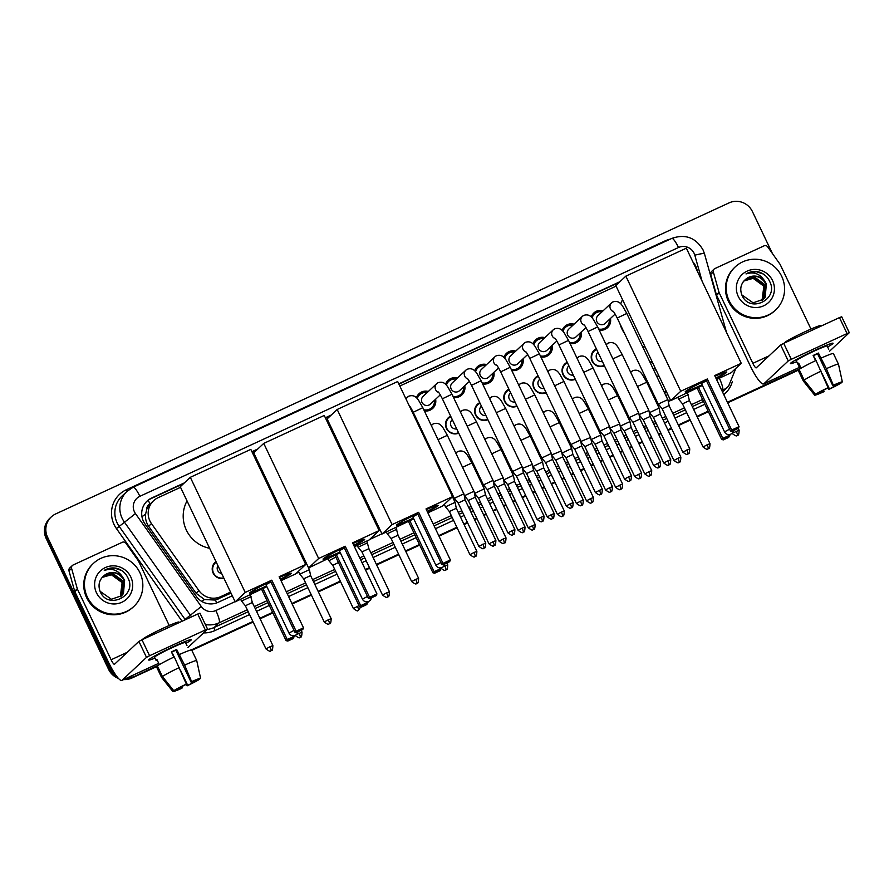 <?xml version="1.0" encoding="UTF-8"?>
<svg xmlns="http://www.w3.org/2000/svg" width="894" height="894" viewBox="0 0 894 894"><rect width="100%" height="100%" fill="white"/><g stroke="black" fill="none" stroke-linecap="round" stroke-linejoin="round"><path stroke-width="1.34" d="M223.936 578.284A9.443 9.253 -133.1 0 1 215.968 561.577M370.865 510.586A9.443 9.253 -133.1 0 1 369.781 510.943M659.247 376.62A9.443 9.253 -133.1 0 1 656.833 376.396M429.601 446.598A9.443 9.253 -133.1 0 1 428.841 446.888M458.745 433.132A9.443 9.253 -133.1 0 1 448.397 417.654A9.443 9.253 -133.1 0 1 450.632 416.123M487.889 419.677A9.443 9.253 -133.1 0 1 477.53 404.2A9.443 9.253 -133.1 0 1 479.765 402.658M517.023 406.211A9.443 9.253 -133.1 0 1 506.674 390.734A9.443 9.253 -133.1 0 1 508.909 389.192M546.167 392.757A9.443 9.253 -133.1 0 1 535.819 377.279A9.443 9.253 -133.1 0 1 538.054 375.737M575.311 379.291A9.443 9.253 -133.1 0 1 564.952 363.813A9.443 9.253 -133.1 0 1 567.198 362.271M604.456 365.836A9.443 9.253 -133.1 0 1 594.097 350.359A9.443 9.253 -133.1 0 1 596.332 348.816M429.556 409.754A10.046 9.845 -133.1 0 1 429.288 410.48M435.601 399.227A10.046 9.845 -133.1 0 1 424.337 410.871M458.7 396.288A10.046 9.845 -133.1 0 1 458.421 397.025M464.746 385.772A10.046 9.845 -133.1 0 1 453.481 397.405M487.845 382.833A10.046 9.845 -133.1 0 1 487.565 383.56M493.879 372.306A10.046 9.845 -133.1 0 1 482.615 383.951M516.978 369.367A10.046 9.845 -133.1 0 1 516.71 370.105M523.024 358.852A10.046 9.845 -133.1 0 1 511.759 370.485M546.122 355.913A10.046 9.845 -133.1 0 1 545.854 356.639M552.168 345.386A10.046 9.845 -133.1 0 1 540.904 357.019M575.267 342.447A10.046 9.845 -133.1 0 1 574.987 343.184M581.312 331.931A10.046 9.845 -133.1 0 1 570.048 343.564M604.4 328.992A10.046 9.845 -133.1 0 1 604.132 329.718M610.446 318.465A10.046 9.845 -133.1 0 1 599.181 330.098M146.728 509.446A17.712 17.344 -133.1 0 1 150.304 503.836L150.024 503.959A5.9 5.777 46.9 0 0 146.728 509.446L145.588 514.162C145.141 518.576 146.147 522.61 148.627 526.264L196.099 593.27L204.458 599.539L215.432 600.064L231.021 593.135M376.855 525.773L377.883 525.292M450.285 491.845L451.023 491.51M479.296 478.446L480.167 478.044M508.429 464.992L509.312 464.589M537.573 451.526L538.445 451.124M566.718 438.071L567.589 437.669M595.851 424.605L596.734 424.203M624.995 411.151L625.878 410.748M654.14 397.685L655.011 397.282M664.667 392.824L666.555 391.952M180.543 487.319L158.082 497.701A17.712 17.344 46.9 0 0 153.578 500.729L150.304 503.836M153.578 500.729A17.712 17.344 46.9 0 0 151.466 523.605L198.937 590.61A17.712 17.344 46.9 0 0 220.773 596.622L230.529 592.107M376.363 524.744L377.391 524.275M449.794 490.828L450.531 490.482M478.804 477.43L479.676 477.027M507.948 463.964L508.82 463.561M537.082 450.509L537.964 450.107M566.226 437.043L567.098 436.641M595.37 423.588L596.242 423.186M624.504 410.123L625.387 409.72M653.648 396.668L654.531 396.254M664.175 391.807L666.075 390.924M616.089 286.136L399.819 386.029M327.405 419.476L326.388 419.957M253.974 453.403L252.957 453.873M650.363 362.841A9.443 9.253 -133.1 0 1 651.737 360.874M630.248 371.412A9.443 9.253 -133.1 0 1 631.488 371.625A5.319 5.208 46.9 0 0 630.762 372.485M601.103 384.878A9.443 9.253 -133.1 0 1 602.344 385.079A5.319 5.208 46.9 0 0 601.617 385.94M571.97 398.344A9.443 9.253 -133.1 0 1 573.21 398.545A5.319 5.208 46.9 0 0 572.473 399.406M542.826 411.799A9.443 9.253 -133.1 0 1 544.066 412M513.681 425.265A9.443 9.253 -133.1 0 1 514.922 425.466M484.548 438.719A9.443 9.253 -133.1 0 1 485.777 438.92A5.319 5.208 46.9 0 0 485.051 439.781M455.404 452.185A9.443 9.253 -133.1 0 1 456.644 452.386A5.319 5.208 46.9 0 0 455.906 453.247M361.791 494.181A9.443 9.253 -133.1 0 1 362.763 493.589M420.772 429.969A9.443 9.253 -133.1 0 1 421.487 429.578M591.28 316.979A10.046 9.845 -133.1 0 1 603.182 310.71M572.831 325.304A8.862 8.672 46.9 0 0 565.343 327.461L562.158 330.456A10.046 9.845 -133.1 0 1 574.037 324.176M543.686 338.77A8.862 8.672 46.9 0 0 536.21 340.927L533.014 343.911A10.046 9.845 -133.1 0 1 544.893 337.63M514.553 352.225A8.862 8.672 46.9 0 0 507.066 354.382L503.881 357.376A10.046 9.845 -133.1 0 1 515.76 351.096M485.408 365.691A8.862 8.672 46.9 0 0 477.921 367.847L474.736 370.831A10.046 9.845 -133.1 0 1 486.615 364.551M456.264 379.145A8.862 8.672 46.9 0 0 448.777 381.313L445.592 384.297A10.046 9.845 -133.1 0 1 457.471 378.017M416.436 397.741A10.046 9.845 -133.1 0 1 428.327 391.471M416.693 397.059A10.046 9.845 -133.1 0 1 417.442 396.824M445.838 383.593A10.046 9.845 -133.1 0 1 446.587 383.37M474.971 370.127A10.046 9.845 -133.1 0 1 475.72 369.904M504.115 356.672A10.046 9.845 -133.1 0 1 504.864 356.449M533.26 343.207A10.046 9.845 -133.1 0 1 534.009 342.983M562.404 329.752A10.046 9.845 -133.1 0 1 563.153 329.528M591.537 316.286A10.046 9.845 -133.1 0 1 592.286 316.063M115.617 674.825A17.712 17.344 -133.1 0 1 109.973 668.019L47.561 537.16L46.857 537.819A17.712 17.344 -133.1 0 1 50.522 517.604A17.712 17.344 -133.1 0 0 46.857 537.819L109.269 668.678L46.857 537.819L46.164 538.479A17.712 17.344 -133.1 0 1 49.829 518.263L51.226 516.944A17.712 17.344 -133.1 0 1 55.73 513.916L729.023 202.904A17.712 17.344 -133.1 0 1 752.424 211.576L772.438 253.55M158.339 665.158L132.67 677.339A17.712 17.344 -133.1 0 1 125.037 678.926A17.712 17.344 -133.1 0 0 132.67 677.339L157.378 665.929L131.966 677.998A17.712 17.344 -133.1 0 1 123.685 679.552M117.114 676.859A17.712 17.344 -133.1 0 1 109.269 668.678A17.712 17.344 -133.1 0 0 117.114 676.859M799.113 369.501L727.56 402.557L799.113 369.501M708.283 411.463L697.096 416.626L708.283 411.463M690.123 419.845L678.479 425.22L690.123 419.845M671.517 428.438L667.952 430.081L671.517 428.438M660.99 433.311L658.643 434.383L660.99 433.311M651.681 437.602L649.346 438.686L651.681 437.602M642.373 441.904L638.819 443.547L642.373 441.904M631.846 446.765L629.51 447.849L631.846 446.765M622.537 451.068L620.201 452.14L622.537 451.068M613.228 455.37L609.674 457.013L613.228 455.37M602.701 460.231L600.366 461.304L602.701 460.231M593.392 464.522L591.057 465.606L593.392 464.522M584.084 468.825L580.53 470.467L584.084 468.825M573.568 473.686L571.221 474.77L573.568 473.686M564.259 477.988L561.913 479.072L564.259 477.988M554.951 482.291L551.386 483.933L554.951 482.291M544.424 487.152L542.088 488.225L544.424 487.152M535.115 491.443L532.779 492.527L535.115 491.443M525.806 495.745L522.252 497.388L525.806 495.745M515.279 500.606L512.944 501.69L515.279 500.606M505.97 504.909L503.635 505.993L505.97 504.909M496.662 509.211L493.108 510.854L496.662 509.211M486.135 514.072L483.799 515.145L486.135 514.072M476.826 518.375L474.49 519.448L476.826 518.375M467.528 522.666L463.964 524.309L467.528 522.666M457.002 527.527L438.887 535.897L457.002 527.527M419.599 544.804L405.686 551.229L419.599 544.804M398.713 554.448L376.542 564.695L398.713 554.448M369.568 567.913L365.445 569.813L369.568 567.913M340.435 581.379L318.264 591.616L340.435 581.379M311.291 594.834L292.014 603.741L311.291 594.834M272.737 612.647L259.975 618.536L272.737 612.647M253.013 621.755L191.707 650.072L253.013 621.755M798.264 370.351A19.489 1.218 -25.5 0 1 798.219 370.317A19.489 1.218 -25.5 0 1 798.219 370.261L727.694 402.825M708.406 411.732L697.231 416.895M690.257 420.113L678.613 425.499M671.64 428.718L668.086 430.36M661.113 433.579L658.777 434.663M651.804 437.881L649.469 438.954M642.507 442.172L638.942 443.815M631.98 447.034L629.633 448.117M622.671 451.336L620.324 452.42M613.362 455.638L609.809 457.281M602.835 460.499L600.5 461.583M593.527 464.802L591.191 465.875M584.218 469.093L580.664 470.736M573.691 473.965L571.355 475.038M564.382 478.256L562.047 479.34M555.073 482.559L551.52 484.202M544.547 487.42L542.211 488.504M535.249 491.722L532.902 492.795M525.94 496.025L522.375 497.667M515.413 500.886L513.067 501.959M506.105 505.177L503.769 506.261M496.796 509.479L493.242 511.122M486.269 514.341L483.933 515.425M476.96 518.643L474.625 519.727M467.651 522.945L464.098 524.588M457.125 527.806L439.01 536.177M419.733 545.072L405.809 551.509M398.847 554.727L376.676 564.963M369.703 568.182L365.579 570.093M340.558 581.648L318.387 591.884M311.425 595.102L292.148 604.009M272.871 612.915L260.109 618.804M253.136 622.034L191.841 650.34M181.862 686.547L181.895 688.257A15.354 0.961 -25.5 0 1 172.9 691.576L161.568 677.395A19.489 1.218 -25.5 0 1 161.557 677.384L156.484 666.745A19.489 1.218 -25.5 0 1 156.484 666.745A19.489 1.218 -25.5 0 1 156.472 666.689L131.966 677.998M118.466 678.434A17.712 17.344 -133.1 0 1 108.576 669.327L46.164 538.479M697.577 271.731L696.828 269.038A17.712 17.344 46.9 0 0 692.861 261.853M47.561 537.16A17.712 17.344 -133.1 0 1 51.226 516.944M133.362 676.691A17.712 17.344 -133.1 0 1 126.456 678.267M800.074 368.719L727.425 402.278M708.149 411.184L696.962 416.358M690 419.577L678.356 424.952M671.383 428.17L667.829 429.813M660.856 433.031L658.52 434.115M651.547 437.334L649.212 438.418M642.238 441.636L638.685 443.279M631.712 446.497L629.376 447.57M622.403 450.788L620.067 451.872M613.105 455.091L609.54 456.733M602.578 459.952L600.232 461.036M593.27 464.254L590.923 465.338M583.961 468.557L580.407 470.199M573.434 473.418L571.098 474.49M564.125 477.72L561.79 478.793M554.816 482.011L551.263 483.654M544.29 486.872L541.954 487.956M534.981 491.175L532.645 492.259M525.672 495.477L522.118 497.12M515.145 500.338L512.81 501.422M505.848 504.641L503.501 505.713M496.539 508.932L492.974 510.575M486.012 513.793L483.665 514.877M476.703 518.095L474.368 519.179M467.394 522.398L463.841 524.04M456.868 527.259L438.753 535.629M419.476 544.535L405.552 550.961M398.59 554.179L376.408 564.427M369.445 567.645L365.322 569.545M340.301 581.1L318.13 591.347M311.157 594.566L291.891 603.461M272.614 612.368L259.852 618.268M252.879 621.486L191.372 649.893M619.9 281.722L398.78 383.861M331.216 415.062L325.349 417.777M257.785 448.978L251.918 451.693M184.354 482.905L151.6 498.036A17.712 17.344 46.9 0 0 144.996 523.94L196.267 596.332A17.712 17.344 46.9 0 0 218.102 602.332L232.284 595.784M378.117 528.421L379.145 527.941M451.548 494.505L452.286 494.158M480.559 481.106L481.43 480.704M509.692 467.64L510.575 467.238M538.836 454.186L539.708 453.772M567.981 440.72L568.852 440.317M597.125 427.265L597.997 426.851M626.258 413.799L627.141 413.397M655.403 400.333L656.274 399.931M665.929 395.472L667.829 394.6M146.75 501.4A17.712 17.344 -133.1 0 1 150.896 498.684L183.661 483.553M252.041 451.973L257.092 449.637M325.472 418.046L330.523 415.721M398.903 384.129L619.196 282.37M729.091 300.619A29.524 28.91 -133.1 0 1 735.192 266.926A29.524 28.91 -133.1 0 1 781.691 276.324A29.524 28.91 -133.1 0 1 775.579 310.017A29.524 28.91 -133.1 0 1 729.091 300.619M775.579 310.017L774.886 310.665A29.524 28.91 -133.1 0 1 728.386 301.278A29.524 28.91 -133.1 0 1 734.499 267.585L735.192 266.926M772.539 280.548A19.255 18.852 -133.1 0 1 763.655 305.815A19.255 18.852 -133.1 0 1 738.243 296.395A19.255 18.852 -133.1 0 1 747.116 271.128A19.255 18.852 -133.1 0 1 772.539 280.548M741.886 295.054C749.463 313.828 778.853 299.635 769.913 281.945C767.734 277.028 764.113 273.72 759.051 272.033C754.402 270.916 750.055 271.553 745.998 273.922C753.854 271.418 760.045 273.754 764.56 280.928A13.343 13.064 -133.1 0 0 746.132 278.906C740.958 283.197 739.539 288.572 741.886 295.054M763.241 299.401L764.918 297.434L766.08 284.102C760.906 275.9 754.257 274.167 746.132 278.906M741.796 294.864L753.117 302.831L763.375 299.278L765.197 297.166L766.359 283.845L764.56 280.928M762.66 299.903L763.811 298.473L764.973 285.141L754.245 277.296L744.434 280.448M762.805 299.781L764.091 298.216L765.253 284.884L754.525 277.039L744.568 280.325L743.16 281.878M762.057 300.362L763.867 286.181L753.139 278.347L743.897 280.995M762.202 300.25L762.973 299.255L764.135 285.924L753.418 278.079L744.031 280.861M763.308 274.022L756.279 271.675L745.998 273.922M815.239 350.135A23.624 1.475 -25.5 0 1 832.873 343.162A23.624 1.475 -25.5 0 1 827.643 346.961A23.624 1.475 -25.5 0 0 833.074 343.24A23.624 1.475 -25.5 0 0 815.239 350.135A23.624 1.475 -25.5 0 0 790.486 363.377A23.624 1.475 -25.5 0 0 796.733 361.701A23.624 1.475 -25.5 0 1 790.43 363.579A23.624 1.475 -25.5 0 1 815.239 350.135M719.033 292.338A2.95 2.894 46.9 0 0 719.212 292.819L716.597 295.266A2.95 2.894 -133.1 0 1 716.418 294.785L719.033 292.338L713.334 271.966A2.95 2.894 46.9 0 1 714.876 268.569L764.057 245.85A2.95 2.894 46.9 0 1 767.7 246.856L779.97 264.188A2.95 2.894 46.9 0 1 780.239 264.624L810.97 329.059M716.597 295.266L750.234 365.78A23.624 4.559 -114.8 0 0 763.632 383.951A23.624 4.559 -114.8 0 0 763.867 383.783L788.251 360.941L780.641 344.983L756.257 367.825A5.9 1.14 65.2 0 1 756.201 367.87A5.9 1.14 65.2 0 1 752.849 363.333L719.212 292.819M716.418 294.785L710.708 274.424A2.95 2.894 -133.1 0 1 711.501 271.53L714.127 269.072M829.643 351.152L849.3 332.702L847.076 333.563L839.455 317.605L841.656 316.8M780.641 344.983L783.703 343.352L791.313 359.31L847.076 333.563M791.313 359.31L788.251 360.941M783.703 343.352L839.455 317.605M813.283 355.778A11.812 0.738 154.5 0 1 815.015 354.963A11.812 0.738 154.5 0 1 817.597 353.8L832.817 385.716A11.812 0.738 -25.5 0 1 839.12 383.403L842.349 381.917A15.354 0.961 -25.5 0 0 833.353 385.213L826.369 368.674L818.401 353.052A17.12 1.073 -25.5 0 0 815.809 354.225A17.12 1.073 -25.5 0 0 813.138 355.477L815.607 360.662M837.969 383.649L838.248 384.23A11.812 0.738 -25.5 0 1 829.431 388.89L822.301 373.938M815.909 360.528L814.211 356.974A11.812 0.738 154.5 0 1 813.92 357.119M800.096 368.775L796.297 360.785A17.12 1.073 -25.5 0 1 814.278 351.04A17.12 1.073 -25.5 0 1 827.207 346.045L828.738 349.252M801.08 368.172L798.677 363.132A17.12 1.073 -25.5 0 0 797.806 363.959L800.108 368.764M784.53 342.972L784.496 342.905A20.081 1.263 -25.5 0 1 805.583 331.484A20.081 1.263 -25.5 0 1 820.737 325.617L820.983 326.131M799.091 369.445A19.489 1.218 -25.5 0 1 816.032 360.472L828.09 387.65L827.553 388.152A11.812 0.738 -25.5 0 0 818.748 392.812L815.507 394.31L804.164 380.084L799.091 369.445M823.597 390.119L823.631 391.829A15.354 0.961 -25.5 0 1 814.646 395.148L803.304 380.967A19.489 1.218 -25.5 0 1 803.293 380.956A19.489 1.218 -25.5 0 1 803.293 380.9L814.635 395.126A15.354 0.961 -25.5 0 1 814.635 395.126L817.708 393.293M798.219 370.261L803.293 380.9M804.164 380.084A19.489 1.218 -25.5 0 1 821.105 371.111M828 387.728L828.894 389.393L829.431 388.89M838.248 384.23L841.399 382.353M841.477 382.733A15.354 0.961 -25.5 0 1 828.894 389.393M815.507 394.31A15.354 0.961 -25.5 0 1 828.09 387.65M824.179 391.326A11.812 0.738 -25.5 0 1 817.876 393.639M821.284 358.036A19.489 1.218 -25.5 0 1 833.398 353.532L838.471 364.171A19.489 1.218 -25.5 0 1 838.483 364.193A19.489 1.218 -25.5 0 1 838.483 364.227L842.349 381.917M826.369 368.674A19.489 1.218 -25.5 0 1 838.471 364.171L841.276 376.966M817.597 353.8L818.401 353.052M797.806 363.959L798.845 363.478M87.344 597.047A29.524 28.91 -133.1 0 1 93.457 563.365A29.524 28.91 -133.1 0 1 139.945 572.752A29.524 28.91 -133.1 0 1 133.843 606.445A29.524 28.91 -133.1 0 1 87.344 597.047M133.843 606.445L133.139 607.093A29.524 28.91 -133.1 0 1 86.651 597.706A29.524 28.91 -133.1 0 1 92.752 564.013L93.457 563.365M130.792 576.976A19.255 18.852 -133.1 0 1 121.919 602.243A19.255 18.852 -133.1 0 1 96.496 592.823A19.255 18.852 -133.1 0 1 105.38 567.556A19.255 18.852 -133.1 0 1 130.792 576.976M100.139 591.482C107.727 610.256 137.106 596.063 128.166 578.373C125.998 573.456 122.377 570.148 117.315 568.461C112.666 567.344 108.308 567.981 104.252 570.35C112.108 567.846 118.299 570.182 122.813 577.356A13.343 13.064 -133.1 0 0 104.397 575.334C99.223 579.625 97.804 585.011 100.139 591.482M121.495 595.829L123.182 593.862L124.344 580.53C119.17 572.328 112.521 570.596 104.397 575.334M100.061 591.292L111.381 599.259L121.64 595.706L123.45 593.605L124.612 580.273L122.813 577.356M120.925 596.332L122.065 594.901L123.227 581.569L112.51 573.736L102.687 576.887M121.07 596.209L122.344 594.644L123.506 581.312L112.778 573.467L102.832 576.753L101.424 578.306M120.31 596.79L122.12 582.609L111.392 574.775L102.162 577.423M120.466 596.678L121.238 595.683L122.4 582.352L111.672 574.507L102.285 577.289M121.562 570.45L114.533 568.103L104.252 570.35M624.671 333.674A32.475 31.804 -133.1 0 1 621.922 328.947A32.475 31.804 -133.1 0 1 619.989 323.84M620.715 303.804A32.475 31.804 -133.1 0 1 622.57 299.736M645.177 347.118A32.475 31.804 -133.1 0 1 642.562 346.481M702.326 385.292A23.032 1.442 -25.5 0 1 685.195 391.896A23.032 1.442 -25.5 0 1 706.249 380.263M707.322 378.978L731.683 430.036L739.047 426.639L714.686 375.569L741.249 363.299L686.346 248.186L625.856 276.134L680.759 391.248L707.322 378.978L706.159 380.073L730.51 431.132L731.683 430.036L733.069 430.785L738.332 428.349L739.047 426.639M715.01 376.251A23.032 1.442 -25.5 0 1 726.766 372.072A23.032 1.442 -25.5 0 1 716.116 378.564M680.759 391.248L670.712 400.657L702.416 385.459M716.552 379.492L731.203 372.72L741.249 363.299M625.856 276.134L615.81 285.555L670.712 400.657M738.332 428.349L733.069 430.785M730.51 431.132L732.242 431.556M729.929 434.45L728.632 437.445L723.369 439.87L721.637 439.457L697.275 388.387M721.637 439.457L722.81 438.362L698.449 387.292M723.369 439.87L724.196 439.099L722.81 438.362L730.174 434.953M729.448 436.674L724.196 439.099M706.484 380.766L701.466 383.481L724.553 431.891L729.571 429.176M726.207 372.016A23.032 1.442 -25.5 0 1 715.859 378.039M702.069 384.755A23.032 1.442 -25.5 0 1 685.508 391.427M333.25 434.339A32.475 31.804 -133.1 0 1 333.898 433.076M356.494 480.458A32.475 31.804 -133.1 0 1 355.097 480.145M413.654 518.632A23.032 1.442 -25.5 0 1 396.523 525.236A23.032 1.442 -25.5 0 1 417.565 513.603M418.649 512.318L442.999 563.388L450.364 559.979L426.013 508.921L452.576 496.651L397.674 381.537L337.183 409.474L392.086 524.588L418.649 512.318L417.476 513.413L441.837 564.483L442.999 563.388L444.385 564.125L449.648 561.7L450.364 559.979M426.337 509.602A23.032 1.442 -25.5 0 1 438.094 505.412A23.032 1.442 -25.5 0 1 427.444 511.916M392.086 524.588L382.04 534.009L413.732 518.811M427.88 512.832L442.53 506.06L452.576 496.651M337.183 409.474L327.126 418.895L382.04 534.009M449.648 561.7L444.385 564.125M441.837 564.483L443.569 564.896M441.245 567.791L439.949 570.785L434.696 573.222L432.953 572.797L408.603 521.738M432.953 572.797L434.126 571.702L409.776 520.643M434.696 573.222L435.512 572.451L434.126 571.702L441.491 568.305M440.776 570.014L435.512 572.451M417.811 514.117L412.793 516.833L435.881 565.231L440.898 562.516M437.524 505.356A23.032 1.442 -25.5 0 1 427.187 511.379M413.397 518.107A23.032 1.442 -25.5 0 1 396.835 524.767M259.808 468.255A32.475 31.804 -133.1 0 1 260.467 466.992M283.063 514.374A32.475 31.804 -133.1 0 1 281.666 514.061M340.223 552.559A23.032 1.442 -25.5 0 1 323.092 559.163A23.032 1.442 -25.5 0 1 344.134 547.519M345.218 546.234L369.568 597.304L376.933 593.907L352.582 542.837L379.145 530.567L324.243 415.453L263.741 443.402L318.655 558.504L345.218 546.234L344.045 547.34L368.406 598.399L369.568 597.304L370.954 598.041L376.218 595.616L376.933 593.907M352.906 543.518A23.032 1.442 -25.5 0 1 364.663 539.328A23.032 1.442 -25.5 0 1 354.013 545.832M318.655 558.504L308.609 567.925L340.301 552.727M354.449 546.748L369.099 539.987L379.145 530.567M263.741 443.402L253.695 452.811L308.609 567.925M376.218 595.616L370.954 598.041M368.406 598.399L370.138 598.812M367.814 601.707L366.518 604.702L361.265 607.138L359.522 606.724L335.172 555.655M359.522 606.724L360.695 605.629L336.334 554.559M361.265 607.138L362.081 606.367L360.695 605.629L368.06 602.221M367.345 603.931L362.081 606.367M344.38 548.033L339.351 550.749L362.45 599.159L367.468 596.443M364.093 539.272A23.032 1.442 -25.5 0 1 353.756 545.295M339.966 552.023A23.032 1.442 -25.5 0 1 323.393 558.683M209.632 548.301A32.475 31.804 -133.1 0 1 186.377 530.131A32.475 31.804 -133.1 0 1 187.036 500.919M266.781 586.475A23.032 1.442 -25.5 0 1 249.661 593.08A23.032 1.442 -25.5 0 1 270.703 581.446M271.787 580.161L296.137 631.22L303.502 627.823L279.151 576.753L305.714 564.483L250.812 449.369L190.31 477.318L245.224 592.431L271.787 580.161L270.614 581.256L294.975 632.315L296.137 631.22L297.523 631.969L302.787 629.532L303.502 627.823M279.476 577.435A23.032 1.442 -25.5 0 1 291.232 573.255A23.032 1.442 -25.5 0 1 280.571 579.748M245.224 592.431L235.178 601.841L266.87 586.643M281.018 580.675L295.668 573.903L305.714 564.483M190.31 477.318L180.264 486.738L235.178 601.841M302.787 629.532L297.523 631.969M294.975 632.315L296.707 632.74M294.383 635.634L293.087 638.629L287.823 641.054L286.091 640.64L261.741 589.571M286.091 640.64L287.265 639.545L262.903 588.476M287.823 641.054L288.65 640.283L287.265 639.545L294.629 636.137M293.914 637.858L288.65 640.283M270.949 581.949L265.92 584.665L289.008 633.075L294.037 630.359M290.662 573.188A23.032 1.442 -25.5 0 1 280.325 579.223M266.535 585.939A23.032 1.442 -25.5 0 1 249.962 592.61M601.975 311.838A8.862 8.672 46.9 0 0 592.13 317.862M612.614 302.105A5.319 5.208 46.9 0 0 611.552 302.865L597.963 315.604A5.319 5.208 46.9 0 0 596.857 321.672A5.319 5.208 46.9 0 0 605.227 323.36L615.117 314.085M658.353 404.043L662.163 408.837L669.092 405.53L667.885 399.573L658.353 404.043M598.656 328.992A8.862 8.672 46.9 0 0 609.239 319.594M667.818 399.674L626.806 313.459L617.218 318.029C613.195 310.24 613.463 311.995 613.038 311.157M669.047 405.597L689.743 448.833L682.815 452.129L662.163 408.837M565.343 327.461A8.862 8.672 46.9 0 0 562.985 331.328M583.469 315.56A5.319 5.208 46.9 0 0 582.407 316.32L568.819 329.07A5.319 5.208 46.9 0 0 567.712 335.127A5.319 5.208 46.9 0 0 576.082 336.826L585.972 327.55M638.685 413.14L629.152 417.61L588.073 331.495C584.05 323.706 584.33 325.461 583.894 324.623M639.903 419.062L633.019 422.292L629.152 417.61M569.512 342.447A8.862 8.672 46.9 0 0 580.105 333.06M660.599 462.287C660.42 466.076 659.962 467.696 659.236 467.16L658.744 467.428A3.833 0.738 65.2 0 0 658.789 467.394A3.833 0.738 -114.8 0 0 657.705 463.405L660.599 462.287L639.948 418.984L638.741 413.039L597.661 326.913L588.073 331.495M536.21 340.927A8.862 8.672 46.9 0 0 533.841 344.782M554.325 329.026A5.319 5.208 46.9 0 0 553.274 329.785L539.674 342.525A5.319 5.208 46.9 0 0 538.579 348.593A5.319 5.208 46.9 0 0 546.949 350.28L556.839 341.016M609.54 426.594L600.008 431.076L558.929 344.95C554.906 337.161 555.185 338.915 554.749 338.077M610.758 432.528L603.875 435.758L600.008 431.076M540.367 355.913A8.862 8.672 46.9 0 0 550.961 346.514M631.455 475.753C631.276 479.53 630.818 481.162 630.091 480.614L629.599 480.883A3.833 0.738 65.2 0 0 629.644 480.86A3.833 0.738 -114.8 0 0 628.56 476.871L631.455 475.753L610.803 432.45L609.607 426.505L568.528 340.379L558.929 344.95M507.066 354.382A8.862 8.672 46.9 0 0 504.697 358.248M525.191 342.48A5.319 5.208 46.9 0 0 524.13 343.24L510.53 355.991A5.319 5.208 46.9 0 0 509.435 362.048A5.319 5.208 46.9 0 0 517.805 363.746L527.695 354.471M580.396 440.06L570.864 444.541L529.784 358.416C525.761 350.627 526.041 352.381 525.616 351.543M581.614 445.983L574.741 449.224L570.864 444.541M511.234 369.367A8.862 8.672 46.9 0 0 521.817 359.98M602.321 489.208C602.131 492.996 601.684 494.617 600.958 494.08L600.466 494.348A3.833 0.738 65.2 0 1 600.466 494.348A3.833 0.738 -114.8 0 0 599.416 490.325L602.321 489.208L581.659 445.916L580.463 439.96L539.384 353.834L529.784 358.416M477.921 367.847A8.862 8.672 46.9 0 0 475.563 371.714M496.047 355.946A5.319 5.208 46.9 0 0 494.985 356.706L481.397 369.445A5.319 5.208 46.9 0 0 480.29 375.514A5.319 5.208 46.9 0 0 488.66 377.201L498.55 367.937M551.252 453.515L541.719 457.996L500.651 371.87C496.628 364.093 496.896 365.836 496.472 364.998M552.481 459.449L545.597 462.679L541.73 457.996M482.089 382.833A8.862 8.672 46.9 0 0 492.672 373.446M573.177 502.674C572.998 506.462 572.54 508.083 571.814 507.535L571.322 507.803A3.833 0.738 65.2 0 0 571.355 507.781A3.833 0.738 -114.8 0 0 570.283 503.791L573.177 502.674L552.526 459.371L551.319 453.414L510.239 367.3L500.651 371.87M448.777 381.313A8.862 8.672 46.9 0 0 446.419 385.169M466.903 369.401A5.319 5.208 46.9 0 0 465.841 370.172L452.252 382.911A5.319 5.208 46.9 0 0 451.157 388.979A5.319 5.208 46.9 0 0 459.516 390.667L469.406 381.392M522.118 466.981L512.586 471.462L471.507 385.336C467.484 377.547 467.763 379.302 467.327 378.464M523.336 472.904L516.453 476.144L512.586 471.462M452.945 396.299A8.862 8.672 46.9 0 0 463.539 386.901M544.033 516.129C543.854 519.917 543.396 521.537 542.669 521.001L542.177 521.269A3.833 0.738 65.2 0 0 542.222 521.247A3.833 0.738 -114.8 0 0 541.138 517.257L544.033 516.129L523.381 472.837L522.174 466.88L481.095 380.755L471.507 385.336M427.12 392.611A8.862 8.672 46.9 0 0 417.274 398.635M437.758 382.867A5.319 5.208 46.9 0 0 436.708 383.627L423.108 396.366A5.319 5.208 46.9 0 0 422.013 402.434A5.319 5.208 46.9 0 0 430.383 404.122L440.273 394.857M492.974 480.436L483.442 484.917L442.362 398.791C438.339 391.013 438.619 392.757 438.194 391.918M494.192 486.37L487.308 489.599L483.442 484.917M423.812 409.754A8.862 8.672 46.9 0 0 434.395 400.367M514.888 529.594C514.709 533.383 514.251 535.003 513.525 534.456L513.033 534.735A3.833 0.738 65.2 0 0 513.078 534.701A3.833 0.738 -114.8 0 0 511.994 530.712L514.888 529.594L494.237 486.291L493.041 480.346L451.962 394.22L442.362 398.791M454.364 498.271L458.175 503.065L465.103 499.757L463.897 493.801L454.364 498.271M463.83 493.901L422.817 407.675L413.218 412.257C409.195 404.468 409.474 406.222 409.05 405.384M465.059 499.824L485.755 543.049L478.826 546.357L458.175 503.054M596.622 349.409A8.862 8.672 46.9 0 0 592.499 361.053A8.862 8.672 46.9 0 0 604.232 365.367M598.019 352.348L597.795 352.549A5.319 5.208 46.9 0 0 602.444 361.612M648.809 410.569L639.054 414.559M650.039 416.492L643.155 419.733L639.288 415.039M670.735 459.717C670.545 463.505 670.098 465.126 669.371 464.589L668.88 464.858A3.833 0.738 65.2 0 0 668.913 464.824A3.833 0.738 -114.8 0 0 667.84 460.835L670.735 459.717L650.083 416.414L648.876 410.469L622.213 354.56L612.904 358.863M567.478 362.875A8.862 8.672 46.9 0 0 563.354 374.519A8.862 8.672 46.9 0 0 575.088 378.832M568.875 365.802L568.662 366.015A5.319 5.208 46.9 0 0 573.3 375.078M619.676 424.024L609.909 428.014M620.894 429.958L614.01 433.188L610.144 428.505M641.59 473.183C641.411 476.96 640.953 478.592 640.227 478.044L639.735 478.312A3.833 0.738 65.2 0 0 639.78 478.29A3.833 0.738 -114.8 0 0 638.696 474.301L641.59 473.183L620.939 429.88L619.732 423.924L593.068 368.015L583.76 372.317M538.333 376.329A8.862 8.672 46.9 0 0 534.21 387.974A8.862 8.672 46.9 0 0 545.943 392.287M539.73 379.268L539.518 379.469A5.319 5.208 46.9 0 0 544.155 388.532M590.532 437.49L580.765 441.48M591.75 443.413L584.866 446.654L580.999 441.971M612.446 486.638C612.267 490.426 611.809 492.046 611.083 491.51L610.591 491.778A3.833 0.738 65.2 0 0 610.636 491.756A3.833 0.738 -114.8 0 0 609.552 487.766L612.446 486.638L591.794 443.346L590.599 437.389L563.924 381.481L554.615 385.783M509.2 389.795A8.862 8.672 46.9 0 0 505.076 401.44A8.862 8.672 46.9 0 0 516.81 405.753M510.597 392.723L510.373 392.935A5.319 5.208 46.9 0 0 515.011 401.998M561.387 450.945L551.632 454.945M562.605 456.879L555.722 460.108L551.855 455.426M583.313 500.104C583.123 503.892 582.676 505.512 581.949 504.965L581.458 505.233A3.833 0.738 65.2 0 0 581.491 505.211A3.833 0.738 -114.8 0 0 580.407 501.221L583.313 500.104L562.65 456.8L561.454 450.844L534.78 394.936L525.482 399.238M480.056 403.261A8.862 8.672 46.9 0 0 475.932 414.894A8.862 8.672 46.9 0 0 487.666 419.219M481.453 406.189L481.229 406.39A5.319 5.208 46.9 0 0 485.878 415.453M532.243 464.411L522.487 468.4M533.472 470.333L526.588 473.574L522.722 468.892M554.168 513.558C553.989 517.347 553.531 518.967 552.805 518.431L552.313 518.699A3.833 0.738 65.2 0 1 552.313 518.699A3.833 0.738 -114.8 0 0 551.274 514.687L554.168 513.558L533.517 470.266L532.31 464.31L505.646 408.402L496.338 412.704M450.911 416.716A8.862 8.672 46.9 0 0 446.788 428.36A8.862 8.672 46.9 0 0 458.521 432.674M452.308 419.655L452.096 419.856A5.319 5.208 46.9 0 0 456.733 428.919M503.11 477.865L493.343 481.866M504.328 483.799L497.444 487.029L493.577 482.347M525.024 527.024C524.845 530.812 524.387 532.433 523.66 531.885L523.169 532.165A3.833 0.738 65.2 0 0 523.213 532.131A3.833 0.738 -114.8 0 0 522.13 528.142L525.024 527.024L504.372 483.721L503.166 477.765L476.502 421.867L467.193 426.17M421.767 430.182A8.862 8.672 46.9 0 0 421.052 430.55M423.175 433.109L422.951 433.311A5.319 5.208 46.9 0 0 422.56 433.724M464.5 495.701L468.3 500.495L475.228 497.187L474.032 491.231L464.5 495.701M428.628 446.441A8.862 8.672 46.9 0 0 429.388 446.14M426.729 442.452A5.319 5.208 46.9 0 0 427.589 442.374M473.965 491.331L447.358 435.322L438.049 439.624M475.183 497.254L495.879 540.479L488.951 543.787L468.3 500.484M173.503 646.563A23.624 1.475 -25.5 0 1 191.137 639.59A23.624 1.475 -25.5 0 1 185.907 643.389A23.624 1.475 -25.5 0 0 191.327 639.668A23.624 1.475 -25.5 0 0 173.503 646.563A23.624 1.475 -25.5 0 0 148.75 659.806A23.624 1.475 -25.5 0 0 154.986 658.14A23.624 1.475 -25.5 0 1 148.695 660.007A23.624 1.475 -25.5 0 1 173.503 646.563M77.297 588.766A2.95 2.894 46.9 0 0 77.476 589.247L74.85 591.694A2.95 2.894 -133.1 0 1 74.671 591.225L77.297 588.766L71.587 568.394A2.95 2.894 46.9 0 1 73.129 564.997L122.322 542.278A2.95 2.894 46.9 0 1 125.953 543.284L138.235 560.616A2.95 2.894 46.9 0 1 138.492 561.052L169.223 625.487M74.85 591.694L108.487 662.219A23.624 4.559 -114.8 0 0 121.886 680.379A23.624 4.559 -114.8 0 0 122.132 680.211L146.504 657.369L138.894 641.411L114.521 664.253A5.9 1.14 65.2 0 1 114.454 664.298A5.9 1.14 65.2 0 1 111.113 659.761L77.476 589.247M74.671 591.225L68.972 570.853A2.95 2.894 -133.1 0 1 69.766 567.958L72.38 565.5M187.896 647.58L207.564 629.13L205.329 629.991L197.719 614.033L199.91 613.228M138.894 641.411L141.967 639.78L149.577 655.738L205.329 629.991M149.577 655.738L146.504 657.369M141.967 639.78L197.719 614.033M171.536 652.207A11.812 0.738 154.5 0 1 173.28 651.391A11.812 0.738 154.5 0 1 175.85 650.229L191.081 682.144A11.812 0.738 -25.5 0 1 197.373 679.831L200.614 678.345A15.354 0.961 -25.5 0 0 191.618 681.641L184.622 665.102L176.654 649.48A17.12 1.073 -25.5 0 0 174.062 650.664A17.12 1.073 -25.5 0 0 171.402 651.905L173.872 657.09M196.233 680.077L196.501 680.658A11.812 0.738 -25.5 0 1 187.695 685.318L180.554 670.366M174.162 656.956L172.464 653.402A11.812 0.738 154.5 0 1 172.173 653.548M159.344 664.6L156.942 659.571A17.12 1.073 -25.5 0 0 156.07 660.387L154.55 657.213A17.12 1.073 -25.5 0 1 172.542 647.468A17.12 1.073 -25.5 0 1 185.46 642.473L186.991 645.68M142.783 639.4L142.749 639.333A20.081 1.263 -25.5 0 1 163.848 627.912A20.081 1.263 -25.5 0 1 179.001 622.045L179.247 622.559M157.344 665.874A19.489 1.218 -25.5 0 1 174.285 656.9L186.354 684.078L185.818 684.581A11.812 0.738 -25.5 0 0 177.001 689.252L173.771 690.738L162.417 676.512L157.344 665.874M161.557 677.384A19.489 1.218 -25.5 0 1 161.546 677.328L172.9 691.565A15.354 0.961 -25.5 0 1 172.9 691.565L175.973 689.721M156.472 666.689L161.546 677.328M162.417 676.512A19.489 1.218 -25.5 0 1 179.359 667.539M186.265 684.156L187.159 685.821L187.695 685.318M196.501 680.658L199.653 678.781M199.742 679.161A15.354 0.961 -25.5 0 1 187.159 685.821M173.771 690.738A15.354 0.961 -25.5 0 1 186.354 684.078M182.432 687.754A11.812 0.738 -25.5 0 1 176.129 690.067M179.549 654.464A19.489 1.218 -25.5 0 1 191.651 649.96L196.736 660.599A19.489 1.218 -25.5 0 1 196.736 660.621A19.489 1.218 -25.5 0 1 196.736 660.655L200.614 678.345M184.622 665.102A19.489 1.218 -25.5 0 1 196.736 660.599L199.53 673.394M175.85 650.229L176.654 649.48M156.07 660.387L157.109 659.906M650.396 362.897L651.994 361.399A8.862 8.672 46.9 0 0 650.642 363.422M654.307 366.249A5.319 5.208 46.9 0 0 656.352 370.552M688.156 394.69L678.635 399.171L677.786 397.394M689.386 400.624L682.502 403.853L678.635 399.171M656.621 375.961A8.862 8.672 46.9 0 0 659.046 376.195M710.004 443.692C709.825 447.469 709.367 449.101 708.64 448.553L708.149 448.822A3.833 0.738 65.2 0 0 708.193 448.799A3.833 0.738 -114.8 0 0 707.109 444.81L710.004 443.692L689.43 400.546L687.43 392.935M659.023 408.156L649.491 412.637L649.178 411.989M660.241 414.078L653.358 417.319L649.491 412.637M680.859 457.147C680.68 460.935 680.222 462.556 679.496 462.019L679.015 462.287A3.833 0.738 65.2 0 0 679.049 462.254A3.833 0.738 -114.8 0 0 677.965 458.264L680.859 457.147L660.286 414.011L659.09 408.055L646.753 382.207L637.444 386.51M629.879 421.622L620.347 426.092L620.045 425.455M631.097 427.544L624.213 430.774L620.347 426.092M651.726 470.613C651.536 474.401 651.089 476.021 650.363 475.474L649.871 475.742A3.833 0.738 65.2 0 1 649.871 475.742A3.833 0.738 -114.8 0 0 648.832 471.73L651.726 470.613L631.142 427.466L629.946 421.51L617.609 395.662L608.3 399.964M600.734 435.076L591.213 439.557L590.9 438.909M601.964 440.999L595.08 444.24L591.213 439.557M622.582 484.067C622.403 487.856 621.945 489.476 621.218 488.94L620.727 489.208A3.833 0.738 65.2 0 0 620.771 489.186A3.833 0.738 -114.8 0 0 619.687 485.196L622.582 484.067L602.008 440.932L600.802 434.976L588.464 409.128L579.167 413.43M571.601 448.542L562.069 453.012L561.756 452.375M572.819 454.465L565.936 457.694L562.069 453.012M593.437 497.533C593.258 501.322 592.8 502.942 592.074 502.394L591.582 502.674A3.833 0.738 65.2 0 1 591.582 502.674A3.833 0.738 -114.8 0 0 590.543 498.651L593.437 497.533L572.864 454.387L571.657 448.442L559.331 422.583L550.022 426.885M542.457 461.997L532.925 466.478L532.623 465.83M543.675 467.931L536.791 471.16L532.925 466.478M564.304 510.988C564.114 514.776 563.667 516.397 562.941 515.86L562.449 516.129A3.833 0.738 65.2 0 0 562.482 516.106A3.833 0.738 -114.8 0 0 561.398 512.117L564.304 510.988L543.72 467.853L542.524 461.907M503.847 479.832L507.658 484.626L514.586 481.318L513.379 475.362L503.847 479.832M513.312 475.463L501.042 449.503L491.745 453.806M514.531 481.385L535.16 524.454L528.231 527.762L507.658 484.615M484.168 488.917L474.647 493.399L474.334 492.75M485.397 494.851L478.513 498.081L474.647 493.399M506.015 537.909C505.836 541.697 505.378 543.317 504.652 542.781L504.16 543.049A3.833 0.738 65.2 0 0 504.205 543.027A3.833 0.738 -114.8 0 0 503.121 539.037L506.015 537.909L485.442 494.773L484.235 488.828M455.035 502.383L445.503 506.864L444.318 504.384M456.253 508.306L449.369 511.547L445.503 506.864M476.871 551.374C476.692 555.163 476.234 556.783 475.507 556.236L475.016 556.515A3.833 0.738 65.2 0 0 475.06 556.481A3.833 0.738 -114.8 0 0 473.976 552.492L476.871 551.374L456.298 508.239L455.091 502.283L452.453 496.751M363.042 494.181A8.862 8.672 46.9 0 0 362.059 494.762M364.484 497.209A5.319 5.208 46.9 0 0 363.69 498.17M396.746 529.304L387.225 533.785L386.376 532.008M397.975 535.227L391.091 538.467L387.225 533.785M369.58 510.508A8.862 8.672 46.9 0 0 370.652 510.128M367.557 506.272A5.319 5.208 46.9 0 0 368.82 506.295M418.593 578.295C418.414 582.083 417.956 583.704 417.23 583.156L416.738 583.436A3.833 0.738 65.2 0 0 416.783 583.402A3.833 0.738 -114.8 0 0 415.699 579.413L418.593 578.295L398.02 535.16L396.02 527.549M367.602 542.759L358.081 547.24L357.231 545.463M368.831 548.692L361.947 551.922L358.081 547.24M389.449 591.761C389.27 595.538 388.812 597.17 388.085 596.622L387.594 596.89A3.833 0.738 65.2 0 0 387.638 596.868A3.833 0.738 -114.8 0 0 386.554 592.878L389.449 591.761L368.876 548.614L366.875 541.004M335.842 557.074L328.936 560.706L328.087 558.929M338.435 562.494L332.803 565.388L328.936 560.706M309.324 569.69L299.792 574.16L298.428 571.311M310.542 575.613L303.658 578.843L299.792 574.16M331.171 618.682C330.981 622.47 330.534 624.09 329.808 623.543L329.316 623.811A3.833 0.738 65.2 0 1 329.316 623.811A3.833 0.738 -114.8 0 0 328.277 619.799L331.171 618.682L310.587 575.535L309.391 569.579L297.054 543.731L295.959 544.033M216.236 562.147A8.862 8.672 46.9 0 0 223.723 577.848M217.89 565.623A5.319 5.208 46.9 0 0 221.678 573.557M251.046 596.611L241.514 601.081L240.665 599.304M252.264 602.534L245.381 605.763L241.514 601.081M272.882 645.602C272.704 649.39 272.245 651.011 271.519 650.463L271.027 650.743A3.833 0.738 65.2 0 1 271.027 650.743A3.833 0.738 -114.8 0 0 269.988 646.72L272.882 645.602L252.309 602.455L250.32 594.845M141.967 516.743L145.588 514.162M216.694 602.914A17.712 3.42 -114.8 0 0 215.432 600.064M201.809 601.427L204.458 599.539M150.024 503.959A17.712 3.42 -114.8 0 0 148.158 500.282M218.136 599.081L220.773 596.622M196.099 593.27L198.937 590.61M148.627 526.264L151.466 523.605M108.576 669.327L109.973 668.019M702.103 281.23L694.817 255.203A11.812 11.566 46.9 0 0 678.501 247.504L139.866 496.315A11.812 11.566 46.9 0 0 135.452 513.581L201.284 606.512A11.812 11.566 46.9 0 0 215.845 610.524L235.077 601.64M671.685 238.508A11.812 2.28 65.2 0 1 671.807 238.419A11.812 2.28 65.2 0 1 678.501 247.504M191.674 616.826A23.624 23.132 -133.1 0 1 190.064 614.781L124.232 521.861A23.624 23.132 -133.1 0 1 127.037 491.354L122.053 496.025A23.624 23.132 46.9 0 0 119.248 526.521L185.08 619.453A23.624 23.132 46.9 0 0 185.304 619.765M182.085 621.252L116.444 528.589L135.452 513.581M116.444 528.589A26.574 26.015 -133.1 0 1 126.356 489.733L665.002 240.922A2.95 0.57 -114.8 0 0 665.259 241.447M665.002 240.922A26.574 26.015 -133.1 0 1 670.187 239.167M732.298 381.716A26.574 26.015 -133.1 0 1 723.794 394.656M704.852 404.267L693.666 409.441M686.704 412.659L675.059 418.034M668.086 421.253L664.533 422.896M657.559 426.114L655.224 427.198M648.251 430.416L645.915 431.5M638.942 434.719L635.388 436.361M628.415 439.58L626.079 440.664M619.106 443.882L616.771 444.955M609.797 448.173L606.244 449.816M599.271 453.034L596.935 454.118M589.973 457.337L587.626 458.421M580.664 461.639L577.099 463.282M570.137 466.5L567.802 467.584M560.829 470.803L558.493 471.876M551.52 475.094L547.966 476.737M540.993 479.966L538.657 481.039M531.684 484.257L529.349 485.341M522.375 488.56L518.822 490.203M511.849 493.421L509.513 494.505M502.54 497.723L500.204 498.796M493.231 502.026L489.677 503.668M482.715 506.887L480.369 507.96M473.407 511.178L471.06 512.262M464.098 515.48L460.544 517.123M453.571 520.342L435.456 528.712M416.179 537.618L402.255 544.044M395.282 547.262L373.111 557.51M366.149 560.728L362.025 562.628M337.004 574.183L314.833 584.43M307.86 587.649L288.594 596.555M269.306 605.45L256.544 611.351M249.582 614.569L215.018 630.527A26.574 26.015 -133.1 0 1 203.553 632.907M722.464 391.874A23.624 23.132 46.9 0 0 723.592 390.89L728.565 386.219A23.624 23.132 -133.1 0 1 722.564 390.265L721.972 390.834M201.284 606.512L183.695 620.503M247.303 609.797L219.164 622.794L214.191 627.465L248.23 611.742M215.845 610.524A11.812 2.28 65.2 0 1 219.164 622.794A23.624 23.132 -133.1 0 1 205.374 624.537M207.274 629.421A23.624 23.132 46.9 0 0 214.191 627.465A2.95 0.57 -114.8 0 0 215.018 630.527M719.335 378.207A11.812 2.28 65.2 0 1 722.564 390.265L721.86 390.6M702.572 399.506L691.397 404.669M684.424 407.887L672.78 413.263M665.806 416.481L662.253 418.124M655.28 421.342L652.944 422.426M645.971 425.645L643.635 426.729M636.662 429.947L633.108 431.59M626.146 434.808L623.8 435.892M616.838 439.11L614.491 440.183M607.529 443.402L603.975 445.044M597.002 448.274L594.666 449.347M587.693 452.565L585.358 453.649M578.384 456.868L574.831 458.51M567.858 461.729L565.522 462.813M558.549 466.031L556.213 467.104M549.24 470.333L545.686 471.976M538.713 475.195L536.378 476.267M529.404 479.486L527.069 480.57M520.107 483.788L516.542 485.431M509.58 488.649L507.233 489.733M500.271 492.952L497.936 494.036M490.962 497.254L487.409 498.897M480.436 502.115L478.1 503.188M471.127 506.406L468.791 507.49M461.818 510.709L458.264 512.351M451.291 515.57L433.177 523.94M413.9 532.846L399.976 539.272M393.014 542.49L370.842 552.738M363.869 555.956L359.746 557.856M334.725 569.411L312.554 579.658M305.592 582.877L286.315 591.783M267.038 600.69L254.276 606.579M255.203 608.523L267.965 602.623M287.242 593.717L306.508 584.821M313.481 581.603L335.652 571.355M360.673 559.8L364.797 557.901M371.77 554.671L393.941 544.435M400.903 541.216L414.827 534.791M434.104 525.884L452.219 517.514M459.192 514.296L462.746 512.653M469.719 509.435L472.054 508.351M479.028 505.132L481.363 504.048M488.325 500.83L491.89 499.187M498.852 495.969L501.199 494.896M508.161 491.666L510.496 490.594M517.47 487.375L521.023 485.733M527.996 482.514L530.332 481.43M537.305 478.212L539.641 477.128M546.614 473.909L550.168 472.267M557.141 469.048L559.476 467.964M566.45 464.746L568.785 463.673M575.758 460.455L579.312 458.812M586.285 455.594L588.621 454.51M595.583 451.291L597.93 450.207M604.892 446.989L608.456 445.346M615.418 442.128L617.754 441.044M624.727 437.825L627.063 436.753M634.036 433.534L637.59 431.891M644.563 428.662L646.898 427.589M653.872 424.371L656.207 423.287M663.18 420.068L666.734 418.426M673.707 415.207L685.352 409.832M692.325 406.602L703.5 401.44M296.205 573.4L298.853 572.171M369.635 539.484L381.939 533.796M443.066 505.557L444.553 504.875M454.208 500.416L455.493 499.824M483.341 486.951L484.637 486.358M512.486 473.496L513.771 472.904M541.63 460.03L542.915 459.438M570.774 446.575L572.059 445.972M599.908 433.109L601.204 432.517M629.052 419.655L630.337 419.051M658.196 406.189L659.481 405.597M668.276 401.529L670.612 400.456M126.356 489.733A2.95 0.57 -114.8 0 0 127.183 491.219M133.038 487.308A11.812 2.28 65.2 0 1 133.161 487.23A11.812 2.28 65.2 0 1 139.866 496.315M694.817 255.203A11.812 1.129 -15.6 0 1 704.45 253.661L726.476 332.311M150.896 498.684L151.6 498.036M763.867 383.783L799.426 367.367M752.849 363.333L769.041 355.846M713.334 271.966L710.708 274.424M686.849 449.95A3.833 0.738 -114.8 0 1 687.922 453.94A3.833 0.738 65.2 0 1 687.888 453.962L688.38 453.694C689.106 454.241 689.553 452.61 689.743 448.833M626.806 313.459L622.604 306.117C621.844 305.335 619.162 299.713 612.748 301.993L611.552 302.865A5.319 5.208 46.9 0 0 613.507 311.693M597.661 326.913L593.46 319.571C592.711 318.8 590.018 313.179 583.614 315.459L582.407 316.32A5.319 5.208 46.9 0 0 584.363 325.148M657.705 463.405L653.67 465.595L633.019 422.292M568.528 340.379L564.315 333.037C563.566 332.255 560.884 326.634 554.47 328.925L553.274 329.785A5.319 5.208 46.9 0 0 555.219 338.614M628.56 476.871L624.526 479.05L603.875 435.758M539.384 353.834L535.182 346.492C534.422 345.721 531.74 340.1 525.326 342.38L524.13 343.24A5.319 5.208 46.9 0 0 526.085 352.068M599.416 490.325L595.393 492.516L574.73 449.213M510.239 367.3L506.038 359.958C505.278 359.176 502.596 353.566 496.181 355.846L494.985 356.706A5.319 5.208 46.9 0 0 496.941 365.534M570.283 503.791L566.248 505.982L545.597 462.679M481.095 380.755L476.893 373.413C476.144 372.642 473.451 367.021 467.048 369.3L465.841 370.172A5.319 5.208 46.9 0 0 467.797 378.989M541.138 517.257L537.104 519.436L516.453 476.133M451.962 394.22L447.76 386.878C447 386.096 444.318 380.486 437.904 382.766L436.708 383.627A5.319 5.208 46.9 0 0 438.652 392.455M511.994 530.712L507.96 532.902L487.308 489.599M482.861 544.178A3.833 0.738 -114.8 0 1 483.933 548.167A3.833 0.738 65.2 0 1 483.9 548.19L484.392 547.921C485.118 548.458 485.565 546.837 485.755 543.049M408.625 396.321A5.319 5.208 46.9 0 0 406.167 399.35M608.009 343.207A5.319 5.208 46.9 0 0 606.21 344.838M667.84 460.835L663.806 463.025L643.155 419.722M578.876 356.661A5.319 5.208 46.9 0 0 577.077 358.304M638.696 474.301L634.662 476.48L614.01 433.188M549.732 370.127A5.319 5.208 46.9 0 0 547.933 371.759M609.552 487.766L605.517 489.946L584.866 446.642M520.587 383.582A5.319 5.208 46.9 0 0 518.788 385.225M580.407 501.221L576.384 503.411L555.722 460.108M491.443 397.048A5.319 5.208 46.9 0 0 489.644 398.679M551.274 514.687L547.24 516.866L526.588 473.563M462.31 410.514A5.319 5.208 46.9 0 0 460.511 412.145M522.13 528.142L518.095 530.332L497.444 487.029M495.879 540.479C495.701 544.267 495.242 545.888 494.516 545.351L494.024 545.619A3.833 0.738 65.2 0 1 494.024 545.619A3.833 0.738 -114.8 0 0 492.985 541.608M433.165 423.968A5.319 5.208 46.9 0 0 431.366 425.6M736.254 431.344A3.833 0.738 -114.8 0 1 737.338 435.333A3.833 0.738 65.2 0 1 737.293 435.367L737.785 435.087C738.511 435.635 738.969 434.015 739.148 430.226L732.085 433.266M122.132 680.211L157.69 663.795M111.113 659.761L127.294 652.285M71.587 568.394L68.972 570.853M707.109 444.81L703.075 446.989L682.502 403.853M632.561 370.854A5.319 5.208 46.9 0 0 631.499 371.613L632.695 370.742C639.109 368.462 641.791 374.083 642.551 374.865L646.753 382.207M677.965 458.264L673.931 460.455L653.358 417.319M603.416 384.308A5.319 5.208 46.9 0 0 602.355 385.068L603.562 384.208C609.965 381.928 612.658 387.549 613.407 388.32L617.609 395.662M648.832 471.73L644.798 473.909L624.213 430.774M574.272 397.774A5.319 5.208 46.9 0 0 573.222 398.534L574.417 397.674C580.821 395.383 583.514 401.004 584.263 401.786L588.464 409.128M619.687 485.196L615.653 487.375L595.08 444.24M545.139 411.229A5.319 5.208 46.9 0 0 543.328 412.86M590.543 498.651L586.509 500.841L565.936 457.694M515.994 424.695A5.319 5.208 46.9 0 0 514.195 426.326M514.139 426.203L516.129 424.594C522.543 422.314 525.225 427.924 525.985 428.707L530.187 436.048L520.878 440.351M561.398 512.117L557.375 514.296L536.791 471.16M535.16 524.454C534.981 528.242 534.523 529.863 533.796 529.315L533.305 529.594A3.833 0.738 65.2 0 1 533.305 529.594A3.833 0.738 -114.8 0 0 532.265 525.571M486.85 438.149A5.319 5.208 46.9 0 0 485.788 438.92L486.995 438.049C493.399 435.769 496.092 441.39 496.841 442.161L501.042 449.503M457.706 451.615A5.319 5.208 46.9 0 0 456.655 452.375L457.851 451.515C464.265 449.235 466.947 454.845 467.696 455.627L471.909 462.969L462.6 467.271M503.121 539.037L499.087 541.216L478.513 498.081M473.976 552.492L469.942 554.682L449.369 511.536M444.832 565.958A3.833 0.738 -114.8 0 1 445.916 569.947A3.833 0.738 65.2 0 1 445.882 569.97L446.374 569.702C447.101 570.238 447.548 568.618 447.738 564.84L443.346 566.673M415.699 579.413L411.665 581.603L391.091 538.456M386.554 592.878L382.52 595.058L361.947 551.922M359.008 605.64L353.376 608.523L332.803 565.388M357.41 606.333A3.833 0.738 -114.8 0 1 358.494 610.323A3.833 0.738 65.2 0 1 358.46 610.356L360.684 606.992M328.277 619.799L324.243 621.978L303.658 578.843M299.132 633.265A3.833 0.738 -114.8 0 1 300.216 637.254A3.833 0.738 65.2 0 1 300.172 637.277L300.663 637.009C301.39 637.545 301.848 635.925 302.027 632.136L296.316 634.651M269.988 646.72L265.954 648.91L245.381 605.763M704.45 253.661L703.008 249.839C695.655 237.547 685.251 233.747 671.807 238.419L133.161 487.23L127.037 491.354M728.565 386.219L735.885 368.328M763.632 383.951L799.448 367.4M849.3 332.702L841.69 316.733M803.293 380.956L798.219 370.317M724.553 431.891A4.727 4.727 0 0 0 733.393 431.02M435.881 565.231A4.727 4.727 0 0 0 444.72 564.36M362.45 599.159A4.727 4.727 0 0 0 371.289 598.287M289.008 633.075A4.727 4.727 0 0 0 297.858 632.203M594.488 314.006L591.303 316.99M617.218 318.029L658.286 404.155M606.601 326.925L603.383 329.942M682.815 452.129C685.843 454.375 687.385 455.046 687.419 454.141L687.888 453.962M577.457 340.391L574.239 343.408M653.67 465.595C656.699 467.83 658.241 468.501 658.286 467.607L658.744 467.428M548.324 353.845L545.105 356.862M624.526 479.05C627.566 481.296 629.097 481.967 629.141 481.061L629.599 480.883M519.179 367.311L515.961 370.328M595.393 492.516C598.421 494.751 599.952 495.421 599.997 494.527L600.466 494.348M490.035 380.777L486.817 383.794M566.248 505.982C569.277 508.217 570.819 508.887 570.853 507.982L571.322 507.803M460.891 394.232L457.672 397.249M537.104 519.436C540.132 521.671 541.675 522.342 541.719 521.448L542.177 521.269M419.644 394.768L416.448 397.752M431.757 407.698L428.539 410.715M507.96 532.902C510.999 535.137 512.53 535.808 512.575 534.914L513.033 534.735M405.854 398.69L408.759 396.221C415.174 393.941 417.856 399.562 418.615 400.333L422.817 407.675M413.218 412.257L454.297 498.371M478.826 546.357C481.855 548.592 483.386 549.262 483.43 548.368L483.9 548.19M594.331 350.951L592.152 352.985M606.154 344.715L608.155 343.106C614.569 340.826 617.251 346.436 618 347.218L622.213 354.56M663.806 463.025C666.835 465.26 668.366 465.93 668.41 465.036L668.88 464.858M565.187 364.406L563.008 366.451M577.01 358.181L579.01 356.561C585.425 354.281 588.107 359.902 588.867 360.673L593.068 368.015M634.662 476.48C637.69 478.726 639.232 479.396 639.277 478.491L639.735 478.312M536.042 377.871L533.874 379.905M547.877 371.636L549.866 370.027C556.28 367.747 558.962 373.368 559.722 374.139L563.924 381.481M605.517 489.946C608.557 492.181 610.088 492.851 610.133 491.957L610.591 491.778M506.909 391.326L504.73 393.371M518.732 385.102L520.733 383.481C527.136 381.202 529.829 386.823 530.578 387.594L534.78 394.936M576.384 503.411C579.413 505.646 580.944 506.317 580.988 505.412L581.458 505.233M477.765 404.792L475.586 406.826M489.588 398.556L491.588 396.947C498.003 394.667 500.685 400.288 501.445 401.06L505.646 408.402M547.24 516.866C550.268 519.101 551.81 519.772 551.844 518.878L552.313 518.699M448.62 418.247L446.452 420.292M460.455 412.022L462.444 410.402C468.858 408.122 471.54 413.743 472.3 414.525L476.502 421.867M518.095 530.332C521.124 532.567 522.666 533.237 522.711 532.343L523.169 532.165M431.31 425.477L433.311 423.868C439.714 421.588 442.407 427.209 443.156 427.98L447.358 435.322M488.951 543.787C491.991 546.022 493.522 546.692 493.566 545.798L494.024 545.619M716.575 379.481L717.39 381.224M739.148 430.226L738.276 428.405M732.22 433.534C735.248 435.769 736.79 436.44 736.824 435.546L737.293 435.367M121.886 680.379L157.713 663.84M207.564 629.13L199.943 613.172M703.075 446.989C706.104 449.235 707.646 449.906 707.69 449L708.149 448.822M630.695 372.362L631.499 371.613M673.931 460.455C676.97 462.69 678.501 463.36 678.546 462.466L679.015 462.287M601.561 385.817L602.355 385.068M644.798 473.909C647.826 476.156 649.357 476.826 649.402 475.921L649.871 475.742M572.417 399.283L573.222 398.534M615.653 487.375C618.682 489.61 620.224 490.281 620.268 489.387L620.727 489.208M543.273 412.749L545.273 411.128C551.687 408.849 554.369 414.47 555.129 415.241L559.331 422.583M586.509 500.841C589.548 503.076 591.079 503.747 591.124 502.853L591.582 502.674M530.187 436.048L542.513 461.896M557.375 514.296C560.404 516.531 561.935 517.201 561.98 516.307L562.449 516.129M484.995 439.669L485.788 438.92M503.478 479.296L503.78 479.933M528.231 527.762C531.259 529.997 532.802 530.667 532.835 529.773L533.305 529.594M455.851 453.124L456.655 452.375M471.909 462.969L484.235 488.817M499.087 541.216C502.115 543.451 503.657 544.122 503.702 543.228L504.16 543.049M469.942 554.682C472.982 556.917 474.513 557.588 474.558 556.694L475.016 556.515M447.738 564.84L447 563.309M440.809 568.137C443.837 570.383 445.368 571.043 445.413 570.148L445.882 569.97M411.665 581.603C414.693 583.838 416.235 584.508 416.269 583.614L416.738 583.436M382.52 595.058C385.549 597.304 387.091 597.974 387.136 597.069L387.594 596.89M353.376 608.523C356.415 610.758 357.946 611.429 357.991 610.535L358.46 610.356M297.054 543.731L291.478 534.634M324.243 621.978C327.271 624.224 328.802 624.895 328.847 623.99L329.316 623.811M302.027 632.136L301.3 630.616M295.098 635.444C298.127 637.679 299.669 638.35 299.713 637.456L300.172 637.277M215.331 562.885L213.152 564.919M265.954 648.91C268.993 651.145 270.524 651.815 270.569 650.921L271.027 650.743"/></g></svg>
